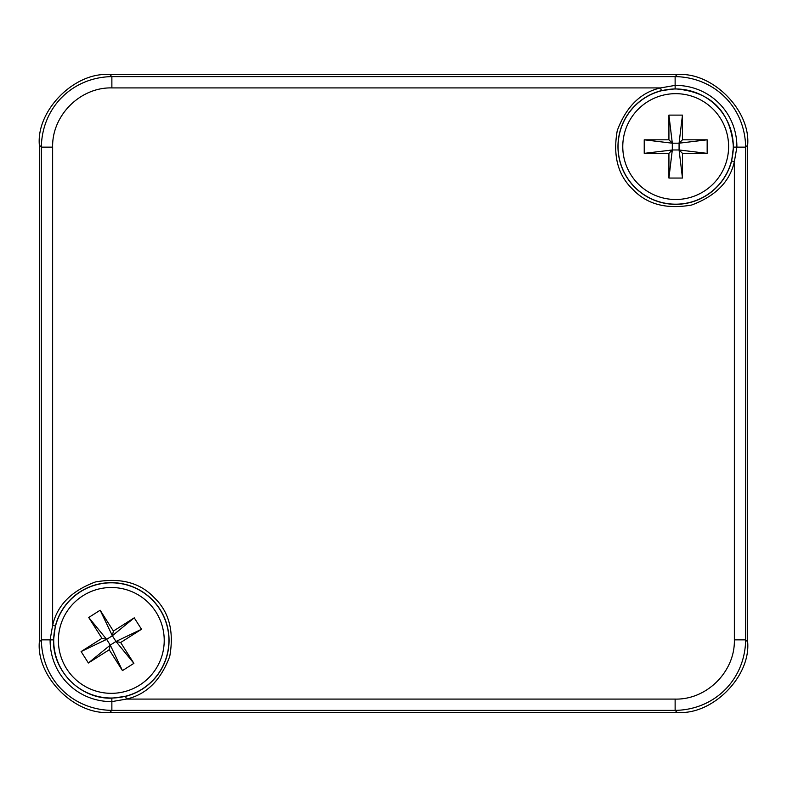 <?xml version="1.0" encoding="UTF-8"?>
<svg xmlns="http://www.w3.org/2000/svg" width="787" height="787" viewBox="0 0 787 787"><rect width="100%" height="100%" fill="white"/><g stroke="black" fill="none" stroke-linecap="round" stroke-linejoin="round"><path stroke-width="1.18" d="M677.125 712.373L109.875 712.373C74.972 715.531 36.202 676.751 39.35 641.848L39.35 145.152C36.202 110.249 74.972 71.469 109.875 74.627L677.125 74.627C712.028 71.469 750.798 110.249 747.65 145.152L747.65 641.848C750.798 676.751 712.028 715.531 677.125 712.373C712.028 715.531 750.798 676.751 747.65 641.848L747.65 145.152C750.798 110.249 712.028 71.469 677.125 74.627L109.875 74.627C74.972 71.469 36.202 110.249 39.35 145.152L39.35 641.848C36.202 676.751 74.972 715.531 109.875 712.373L677.125 712.373L675.128 710.376L111.872 710.376C72.286 709.835 41.888 679.437 41.357 639.851L39.35 641.848M747.65 641.848L745.643 639.851C745.112 679.437 714.714 709.835 675.128 710.376L675.128 699.092L126.373 699.092L111.872 701.611C77.323 701.807 49.896 674.321 50.112 639.851L52.64 625.36C57.126 605.39 71.361 590.939 95.325 581.986C120.5 577.491 140.106 582.685 154.144 597.589C169.038 611.617 174.232 631.223 169.736 656.407C160.794 680.361 146.333 694.596 126.373 699.092L125.664 696.357A57.756 57.756 0 0 0 116.142 582.862A57.756 57.756 0 0 0 55.365 626.058L53.565 639.88C52.454 671.124 80.599 699.279 111.852 698.158L125.664 696.357M677.125 74.627L675.128 76.624C714.714 77.165 745.112 107.563 745.643 147.149L745.643 639.851L734.36 639.851C735.176 671.518 706.785 699.899 675.128 699.092M39.35 145.152L41.357 147.149C41.888 107.563 72.286 77.165 111.872 76.624L675.128 76.624L675.128 85.389C709.677 85.193 737.104 112.679 736.888 147.149L734.36 161.64C729.874 181.61 715.639 196.061 691.675 205.014C666.5 209.509 646.894 204.315 632.856 189.411C617.962 175.383 612.768 155.777 617.264 130.593C626.206 106.639 640.667 92.404 660.627 87.908L675.128 85.389L675.148 88.842L661.336 90.643A57.756 57.756 0 0 0 675.689 204.335A57.756 57.756 0 0 0 731.635 160.941L733.435 147.12C730.533 111.213 711.104 91.784 675.148 88.842M675.689 204.187A57.599 57.599 0 0 0 725.575 117.784A57.599 57.599 0 0 0 625.803 117.784A57.599 57.599 0 0 0 675.689 204.187M111.311 698.02A57.599 57.599 0 0 0 168.91 640.421A57.599 57.599 0 0 0 111.311 582.813A57.599 57.599 0 0 0 53.703 640.421A57.599 57.599 0 0 0 111.311 698.02M111.311 698.167L111.852 698.158L111.872 710.376L109.875 712.373M731.635 160.941L734.36 161.64L734.36 639.851M109.875 74.627L111.872 76.624L111.872 87.908L660.627 87.908L661.336 90.643M55.365 626.058L52.64 625.36L52.64 147.149C51.824 115.482 80.215 87.101 111.872 87.908M139.663 685.093A52.906 52.906 0 0 1 58.445 642.635A52.906 52.906 0 0 1 135.817 593.526A52.906 52.906 0 0 1 139.663 685.093M109.216 649.767L88.37 662.998L81.11 651.557L101.966 638.326L88.724 617.48L100.165 610.22L113.397 631.066L134.243 617.834L141.503 629.275L120.657 642.507L133.888 663.352L122.457 670.613L109.216 649.767L110.269 645.094L88.37 662.998M122.457 670.613L110.269 645.094L106.639 639.369L88.724 617.48M120.657 642.507L115.984 641.464L133.888 663.352M141.503 629.275L115.984 641.464L110.269 645.094M113.397 631.066L112.354 635.748L134.243 617.834M100.165 610.22L112.354 635.748L115.984 641.464M101.966 638.326L106.639 639.369L112.354 635.748M81.11 651.557L106.639 639.369M675.689 199.495A52.906 52.906 0 0 1 629.866 120.126A52.906 52.906 0 0 1 721.512 120.126A52.906 52.906 0 0 1 675.689 199.495M668.92 153.357L644.228 153.357L644.228 139.811L668.92 139.811L668.92 115.118L682.467 115.118L682.467 139.811L707.159 139.811L707.159 153.357L682.467 153.357L682.467 178.049L668.92 178.049L668.92 153.357L672.305 149.973L644.228 153.357M668.92 178.049L672.305 149.973L672.305 143.195L668.92 115.118M682.467 153.357L679.073 149.973L682.467 178.049M707.159 153.357L679.073 149.973L672.305 149.973M682.467 139.811L679.073 143.195L707.159 139.811M682.467 115.118L679.073 143.195L679.073 149.973M668.92 139.811L672.305 143.195L679.073 143.195M644.228 139.811L672.305 143.195M747.65 145.152L745.643 147.149L733.435 147.12M53.565 639.88L41.357 639.851L41.357 147.149L52.64 147.149"/></g></svg>
